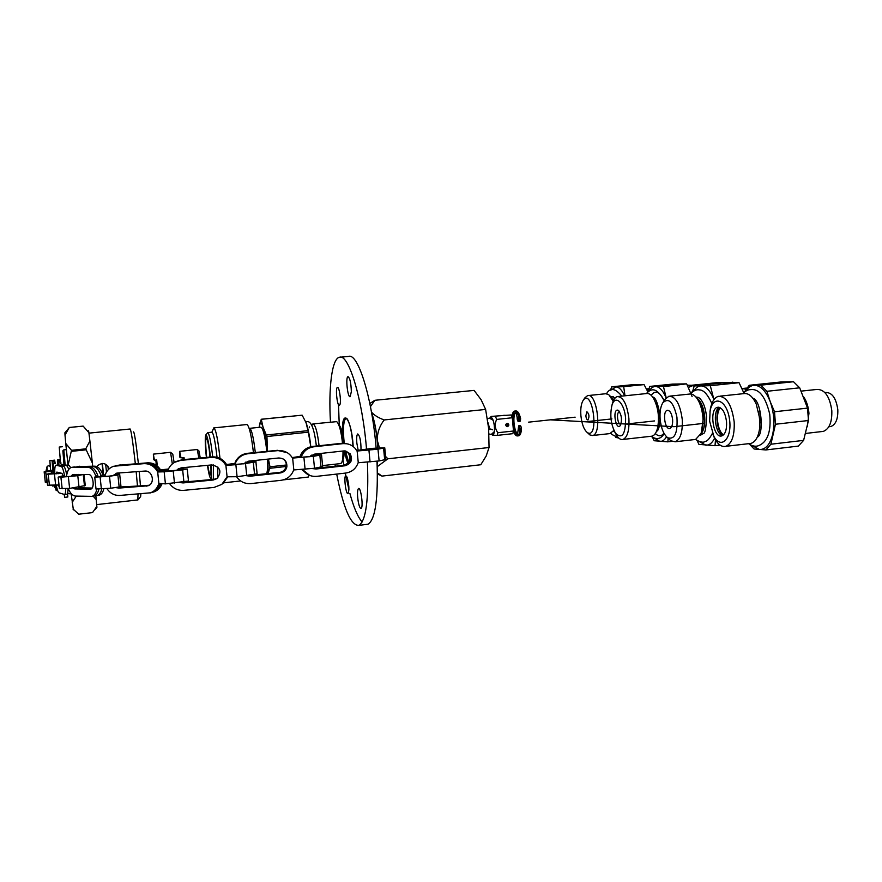 <?xml version="1.0" encoding="UTF-8"?>
<svg xmlns="http://www.w3.org/2000/svg" width="882" height="882" viewBox="0 0 882 882"><rect width="100%" height="100%" fill="white"/><g stroke="black" fill="none" stroke-linecap="round" stroke-linejoin="round"><path stroke-width="1.32" d="M377.397 472.917L382.005 476.093L480.767 464.748L486.147 456.093L489.047 447.516L387.882 458.794L385.577 456.446M489.047 447.516L488.639 428.343L485.629 409.424L384.221 419.942C379.536 425.951 377.209 432.753 377.253 440.339L377.783 448.034M379.481 447.924L377.253 440.339C376.107 429.049 374.233 419.909 371.62 412.919M485.629 409.424L481.087 399.678L474.086 390.406L374.839 400.296L370.462 406.624M347.067 477.151C349.107 484.626 349.426 490.105 348.037 493.589C345.92 494.89 343.594 476.137 345.799 475.685L347.067 477.151M358.423 502.685C357.133 495.144 357.166 490.414 358.511 488.496C360.925 486.941 363.616 507.789 361.058 508.352C360.165 508.484 359.283 506.599 358.423 502.685M366.504 448.916C362.491 399.028 348.754 354.167 339.746 357.177L339.217 357.287C331.864 359.283 328.446 387.738 330.463 422.103M334.995 464.208L335.325 466.247M336.703 474.075C343.561 508.804 350.992 525.893 358.996 525.352C366.019 520.623 368.819 499.554 367.419 462.157M351.334 391.685L350.165 396.691C347.651 398.002 345.391 377.033 347.993 376.658C349.956 377.992 351.069 383.008 351.334 391.685M358.169 450.25L356.846 443.128C356.438 437.847 356.736 434.793 357.739 433.955C359.911 435.763 361.003 441.044 361.014 449.776M340.055 404.287L339.405 405.444C337.244 406.602 335.182 387.727 337.442 387.407C339.129 386.371 341.268 400.141 340.055 404.287M338.512 404.706L339.25 425.135M342.944 459.445L343.87 465.277M345.27 473.105L348.93 489.753M349.878 493.38C353.748 507.602 357.838 517.139 362.138 522.012M366.019 524.481L368.092 524.217C375.335 519.487 378.301 498.517 377.011 461.286M376.129 448.133C372.193 398.245 358.158 353.307 348.831 356.35M377.132 463.822L377.441 461.231M377.694 448.034C376.967 434.242 374.982 422.743 371.73 413.548M353.009 446.413L351.786 434.275M369.834 403.493L374.839 400.296M371.476 412.103C374.255 415.279 378.499 417.892 384.221 419.942M377.551 461.209L377.154 464.461M387.882 458.794L377.242 466.666M382.005 476.093L377.419 473.976M502.949 415.422L505.099 415.301L502.949 415.422M491.417 416.392L511.185 414.97L491.417 416.392M495.552 416.613L496.654 419.413L512.321 417.748L511.185 414.97M496.654 419.413C494.46 424.132 494.857 428.564 497.834 432.709L513.489 431.011L512.321 417.748M507.448 426.623C509.179 425.708 509.278 424.628 507.745 423.404L507.15 423.349C505.419 424.253 505.32 425.333 506.841 426.568L507.448 426.623M497.834 432.709L497.216 435.377L512.839 433.668L513.489 431.011M497.216 435.377L492.652 435.19M507.789 425.995L507.492 423.569M507.051 423.36L507.337 426.37M491.671 434.385L493.38 434.308C495.684 431.86 494.063 418.608 491.329 417.561L489.918 418.046M488.749 429.644L488.099 423.338M518.759 425.797L520.865 426.171L521.505 428.784C521.185 432.897 520.303 435.234 518.859 435.774L517.536 435.917C516.08 436.16 514.735 434.55 513.478 431.089M511.935 416.646C512.365 413.371 513.214 411.53 514.471 411.1L515.794 410.957C517.668 410.792 519.266 413.294 520.601 418.476L520.413 421.034L518.495 421.574C517.58 421.243 517.117 419.766 517.106 417.142L516.124 413.019L514.901 412.699C513.456 413.294 512.663 415.742 512.53 420.03M515.75 412.787C512.21 414.838 514.14 432.875 518.032 434.131M514.471 411.1C516.334 410.924 517.932 413.438 519.266 418.608L519.079 421.177L520.413 421.034M519.156 430.284L518.903 427.384L519.156 430.284M513.103 426.568C514.239 431.838 515.727 434.429 517.569 434.363L518.66 425.808L520.347 425.763M519.079 421.177L518.495 421.574M518.252 419.997L517.999 417.098L518.252 419.997M519.024 425.907L520.182 428.928C519.862 433.04 518.98 435.377 517.536 435.917M259.121 427.351L261.259 419.248L263.045 427.153C264.82 432.819 266.265 440.846 267.389 451.242L266.948 436.513L308.347 432.18L310.795 446.733C309.825 437.483 308.424 429.997 306.616 424.275M259.231 426.469L259.947 423.724C260.763 422.302 261.8 423.448 263.045 427.153L266.948 436.513M268.426 459.07L269.98 466.798L286.319 465.001M254.248 475.144L254.292 474.571M254.192 461.859L254.115 460.569M253.443 452.687C251.414 435.388 249.242 425.995 246.927 424.496M219.993 458.364C217.898 439.269 215.825 429.104 213.797 427.891L213.235 429.148M210.159 457.074C208.758 444.925 207.446 438.575 206.245 438.023C205.451 439.6 205.539 445.465 206.509 455.641L206.697 457.405M207.744 465.299C208.814 471.826 209.707 475.045 210.423 474.979C211.007 474.384 211.14 471.065 210.809 465.001M210.467 457.052C208.847 443.029 207.336 435.609 205.925 434.804C204.955 436.502 205.043 443.392 206.19 455.498L206.399 457.438M207.424 465.332C208.769 474.042 209.905 478.32 210.82 478.165C211.537 477.228 211.647 472.829 211.151 464.968M213.334 479.378L213.4 464.935M212.694 456.854C210.919 441.551 209.255 433.481 207.7 432.621L207.49 432.886M217.722 478.033L217.799 466.986M217.027 457.295C215.241 441.518 213.532 433.15 211.878 432.202L213.786 427.902M255.119 475.045L255.438 474.373M256.056 463.403L255.923 460.382M255.295 452.499C253.564 437.715 251.701 429.644 249.694 428.299M338.986 424.926C341.125 427.031 342.756 433.172 343.881 443.359M344.234 450.911C344.189 455.145 343.782 457.934 343.01 459.268L342.172 461.363M311.831 425.466L312.845 423.922C315.337 424.551 317.41 431.827 319.075 445.752M319.582 453.58L319.604 454.737M313.198 423.878L336.715 421.64C339.228 424.055 341.169 431.298 342.536 443.37M342.988 451.022C343.065 457.085 342.591 461.043 341.555 462.896L340.441 463.601M268.04 459.103L268.04 473.667M269.98 466.798L268.15 473.656M283.287 479.885L308.226 477.063L309.097 475.211M308.347 432.18L306.076 422.732L302.151 415.179L261.259 419.248M261.502 419.281L302.151 415.179M266.673 434.958L308.05 430.648M270.002 468.276L286.385 466.457C285.514 469.952 283.298 471.991 279.737 472.587L247.39 475.641M209.277 449.897L209.916 457.097M266.419 473.832C267.478 472.399 267.819 467.515 267.433 459.169M266.827 451.297C265.008 435.951 263.023 427.902 260.874 427.175L249.827 428.31M180.997 457.868L179.674 451.352L179.752 457.119L180.997 457.868L184.029 457.549L184.261 459.566M183.544 459.632L183.423 457.67L183.754 459.61M183.037 459.676L182.828 457.681M198.902 458.155L197.226 449.5L179.73 451.341M200.28 458.023L198.88 450.823L197.447 449.688M174.129 462.598L172.784 454.098L170.722 452.477M172.332 463.91L170.557 452.312L153.38 454.131L153.523 459.423L154.438 460.195L153.336 454.131M154.438 460.195L156.676 459.963L157.194 464.968L156.246 464.141L155.805 460.051M156.015 465.09L157.194 464.968M154.681 464.307L156.246 464.141M156.577 462.168L156.235 460.073L156.577 462.168M50.605 470.492L49.844 460.647L54.64 460.15L55.07 462.807M54.563 485.828L52.578 486.037L52.413 485.309M57.595 465.046L57.661 459.831L59.8 459.61L60.13 461.705M59.48 461.319L59.778 459.61M54.871 487.526L54.475 485.243M54.21 461.892L54.607 460.15M52.722 470.106L52.501 460.371M52.744 470.227L45.985 471.616L54.133 471.297M54.144 471.407L44.155 471.826L52.733 470.106M47.253 482.421L45.313 482.278M59.149 465.134L57.606 461.529L57.683 465.046M59.811 461.286L57.606 461.529L59.811 461.286L61.354 464.627M54.53 485.243L56.205 490.557L55.908 485.199M54.53 472.432L53.185 463.568L52.225 462.113L52.865 471.396M56.205 473.866L56.856 472.091L61.938 473.347L46.349 474.296L54.739 472.41M59.899 473.502L59.822 472.829M54.739 472.565L48.256 474.075L61.619 473.27M59.017 484.968L47.562 485.188M53.185 463.568L55.434 463.326L54.419 461.87L52.214 462.102L54.419 461.87M53.074 471.374L52.942 468.673L54.309 472.476M66.238 472.355L67.241 472.598M64.706 497.327L67.826 496.974L67.605 493.104L69.876 493.832L70.781 493.093M68.851 469.29L66.823 465.696L61.652 464.582L60.781 465.498M63.912 464.329L61.63 464.582L69.116 465.431L70.692 467.68M56.194 485.188C57.176 489.797 58.157 492.354 59.127 492.862L64.595 494.515C65.323 494.085 65.709 492.101 65.753 488.584M66.613 494.262L66.9 494.229C67.616 493.799 68.013 491.891 68.079 488.474M66.745 474.725C65.665 469.445 64.584 466.556 63.482 466.093L56.095 465.222M64.496 475.442C63.416 469.897 62.302 466.865 61.178 466.358L55.842 465.255C54.938 465.905 54.585 468.805 54.794 473.932M83.371 474.439L77.781 475.685L60.913 477.206L58.862 476.82L64.584 475.42L60.13 476.953L68.873 476.622L81.706 474.439M66.238 476.765L66.371 475.2M84.055 474.439L85.256 485.552L69.612 488.396L59.414 488.551M58.455 473.667L58.609 472.52M59.16 486.247L57.727 485.089M61.938 473.347L63.118 475.773M91.816 488.385L79.854 488.176L78.134 487.426M75.83 475.85L76.712 474.417M94.98 495.662L97.119 495.541C99.335 494.824 100.901 492.641 101.816 488.981M75.808 466.953L92.808 466.468C96.127 466.732 98.828 469.665 100.901 475.277L105.156 474.968M92.092 488.044L81.905 487.856L80.053 486.996M77.947 475.398L78.509 474.428M98.255 495.353L99.181 495.21C101.375 494.515 102.929 492.377 103.844 488.815M102.985 474.99C100.912 469.378 98.211 466.446 94.881 466.181L77.44 466.545M100.901 475.277L105.201 474.825M101.364 476.787L101.21 476.225L101.265 476.798M101.21 476.225L101.485 476.776M68.223 488.463C70.196 493.258 72.644 495.794 75.576 496.081L92.037 496.346C94.374 495.574 95.973 493.203 96.833 489.212M95.84 495.684L96.237 499.631L93.15 496.169L94.12 496.015C96.392 495.276 97.979 492.994 98.861 489.179M98.288 476.986C96.259 470.613 93.426 467.251 89.788 466.887L72.379 467.24M95.818 476.071C93.735 470.415 91.033 467.449 87.704 467.184L71.541 467.361C68.697 468.331 67.021 471.462 66.492 476.754M117.251 473.921L119.687 473.943L117.89 475.012L109.489 476.247L94.76 477.162L95.873 476.015L97.483 475.773L96.667 476.919L109.269 476.126L116.159 475.111L117.571 474.251L116.126 474.185M97.571 476.997L97.483 475.773M100.647 476.842L100.493 475.321M120.911 485.916L119.665 474.075L120.911 485.916L119.147 486.941L110.768 488.242L95.973 488.981M91.232 488.893L76.866 488.628L75.157 487.878M72.842 476.269L74.253 474.406M70.814 476.478L72.743 474.461L88.487 474.461C93.106 474.086 95.19 488.319 90.637 489.157L74.805 488.937L73.019 488.132M148.705 485.475L118.938 487.029M115.123 475.387L117.78 473.061M151.087 492.663L153.137 492.101C156.952 490.601 159.609 487.823 161.108 483.755M116.722 465.575L146.544 463.061C152.399 462.918 156.919 465.586 160.105 471.076L167.944 470.194M149.124 485.254L122.664 487.118L119.698 486.621M116.292 475.045L118.497 473.006M152.641 492.266L154.185 491.814C157.889 490.37 160.502 487.691 162.034 483.777M161.141 470.845C157.966 465.343 153.457 462.675 147.603 462.83L118.078 465.266M160.105 471.076L167.999 470.051M106.898 488.562C110.107 493.303 114.351 495.596 119.643 495.452L150.557 492.806C154.747 491.142 157.514 488 158.87 483.391L165.419 483.876L164.162 471.782L157.691 471.98C154.515 466.28 149.929 463.502 143.931 463.645L113.767 466.225C109.037 467.879 106.027 471.308 104.737 476.512M150.061 492.983L151.616 492.52C155.585 490.943 158.297 488.011 159.752 483.711M158.617 471.495C155.43 465.95 150.888 463.259 145.001 463.414L115.355 465.85M157.58 471.694L181.339 469.974L185.11 469.202L178.23 469.103M158.87 483.391L157.691 471.98M178.451 468.904L187.249 468.992L182.662 469.941L164.162 471.782M187.26 469.103L188.472 480.999L165.419 483.876M112.554 475.784L117.273 473.094L144.703 471.076C152.553 470.095 155.53 483.534 147.967 485.795L117.284 487.415M113.591 475.641L116.909 473.138M147.967 485.795L118.872 488.088L116.005 487.636M217.645 478.11L213.94 479.499L181.593 482.3M176.797 470.525L178.837 468.574M222.992 483.402L227.402 477.085M175.694 461.738L181.494 459.963L211.625 457.074C218.041 456.755 222.937 459.29 226.332 464.704L234.833 463.546M217.766 478L214.205 479.301L182.508 482.178M177.017 470.503L179.002 468.496M223.289 483.149L227.556 477.085M226.332 464.704L226.542 464.538C223.19 459.136 218.295 456.589 211.889 456.909L181.824 459.798L176.102 461.529M169.642 483.7C173.159 488.485 177.899 490.701 183.842 490.348L214.072 487.426L221.867 484.35L227.071 476.809L237.093 476.71L235.869 464.671L225.902 465.42C222.529 459.809 217.556 457.163 210.974 457.482L180.711 460.382L174.647 462.289C171.042 464.417 168.671 467.482 167.547 471.495M222.694 483.667L227.148 477.096M226.013 464.99C222.606 459.544 217.689 456.986 211.25 457.317L181.03 460.206L175.286 461.947M225.759 465.134L244.865 463.667L253.718 462.135L245.273 462.355M226.542 464.538L234.877 463.392M227.071 476.809L225.902 465.42M245.56 462.179L255.912 461.914L235.869 464.671M255.923 462.003L257.114 473.832L237.093 476.71M217.468 478.265L213.565 479.797L180.468 482.443M176.499 470.558L178.594 468.695M176.301 470.591L178.285 468.871L181.494 467.824L211.746 464.913C220.335 466.876 222.121 471.429 217.082 478.562L213.301 480.006L183.07 482.928L179.763 482.531M283.552 459.125C285.889 461.043 286.826 463.491 286.385 466.468L286.187 466.324C285.316 469.797 283.1 471.837 279.561 472.432L247.798 475.585M287.091 452.576L277.499 450.316L247.599 453.436C242.374 454.131 238.438 456.755 235.814 461.308L234.513 464.582M283.453 459.07C285.713 460.977 286.628 463.392 286.187 466.324M277.499 450.316L247.478 453.315C242.252 454.01 238.327 456.622 235.703 461.165L234.369 464.582M236.608 476.754L236.585 476.732C240.069 481.715 244.854 483.998 250.962 483.579L280.939 480.337C287.356 479.323 291.644 475.773 293.794 469.654L292.67 458.364C289.351 452.83 284.445 450.239 277.94 450.603L247.919 453.734C242.66 454.439 238.713 457.074 236.067 461.639L234.866 464.56M287.234 452.664L277.764 450.493L247.787 453.613C242.539 454.318 238.603 456.942 235.968 461.507L234.722 464.571M299.935 456.578L292.306 457.747M292.218 457.593L300.001 456.402M292.449 457.978L312.36 456.358L319.35 455.024L311.203 455.333M311.445 455.178L321.511 454.792L313.33 456.358L292.515 458.089M321.522 454.88L322.68 466.578L314.51 468.265L293.706 469.952M283.695 459.224C286.121 461.132 287.124 463.623 286.672 466.688C285.79 470.172 283.574 472.212 280.013 472.807L250.08 476.026L246.949 475.718M243.586 463.844L248.669 461.143L278.69 457.99C284.357 458.243 287.08 461.187 286.87 466.832C285.988 470.327 283.761 472.366 280.189 472.973L250.201 476.192L246.706 475.751M345.402 450.978L348.908 453.348C351.885 459.302 350.242 463.337 343.958 465.453L312.548 468.574M346.582 443.723L341.819 443.437L312.79 446.568C306.363 447.582 302.118 451.231 300.078 457.493M301.92 469.489L309.395 475.31M345.171 450.945L348.445 453.249C351.422 459.18 349.779 463.215 343.506 465.332L312.735 468.54M345.799 443.569L341.367 443.348L312.393 446.468C305.911 447.505 301.666 451.187 299.66 457.515M301.644 469.5L308.909 475.144M302.636 469.445C305.988 474.483 310.685 476.776 316.693 476.346L345.777 473.05C352.006 472.035 356.163 468.507 358.246 462.455L357.166 451.297L355.226 448.464C351.896 444.859 347.806 443.26 342.922 443.646L313.772 446.799C307.465 447.78 303.243 451.33 301.104 457.427M346.924 443.778L342.47 443.558L313.375 446.7C307.013 447.703 302.791 451.286 300.685 457.449M356.967 450.923L382.645 448.023L372.799 448.464L356.802 450.647M356.703 450.482L372.292 448.365L384.75 447.802L377.992 449.192L357.023 451.022M384.761 447.88L385.864 459.445L379.117 460.944L358.158 462.752M302.339 469.456L309.88 475.497M345.733 451.022L349.581 453.502C352.568 459.467 350.915 463.513 344.619 465.641L312.658 468.64M309.615 456.733L314.499 454.131L343.627 450.945L350.044 453.613C353.032 459.577 351.378 463.634 345.071 465.762L315.965 469.026L312.504 468.574M64.662 497.327L64.188 494.515M60.483 462.168L59.237 447.053L62.357 446.733M67.826 496.974L67.319 493.766M63.956 464.34L62.964 450.493M85.741 448.85L89.898 441.022L92.378 463.094L85.741 448.85L71.508 450.316L68.101 465.211M109.092 468.882C106.479 463.006 102.532 462.014 97.274 465.894L96.777 466.589M108.949 468.827L108.508 467.085M88.95 433.139L130.15 429.005C131.098 430.019 132.829 441.606 135.343 463.756M136.17 471.705L137.482 486.07M138.022 494.185L137.824 499.918M133.469 431.882C134.307 431.64 135.949 442.191 138.375 463.524M139.202 471.473L140.459 485.861M140.877 493.986L140.624 496.61L138.011 499.796M88.553 430.802L88.895 432.676L83.151 426.116L69.281 427.494L65.003 435.08L65.764 443.481L71.508 450.316M88.895 432.676L89.898 441.022M92.588 487.162L93.205 484.615M92.378 463.094L92.709 466.192M85.852 449.853L71.618 451.33M96.237 499.631L96.899 507.382L95.102 509.553M67.782 429.369L69.281 427.494M83.151 426.116L69.292 427.461M71.177 493.688L73.305 509.388M65.764 443.481L68.002 465.2M64.915 432.775L65.003 435.08M73.096 509.079L78.741 514.195L92.522 512.607L96.866 506.367M76.26 496.103L72.203 502.343M105.631 464.197L106.479 472.057M107.924 466.137L108.299 469.643M102.345 463.436L103.558 474.946L102.367 463.436M624.599 395.831C621.964 389.998 619.065 387.033 615.923 386.933L623.695 386.68L624.996 395.786M691.466 385.28L687.31 385.225M585.857 415.786L586.916 411.751C589.22 414 589.573 416.745 587.952 419.953C586.905 419.887 586.21 418.498 585.857 415.786M580.896 415.565C580.4 408.575 581.194 403.438 583.278 400.163C592.847 387.518 599.451 439.92 587.357 432.588C583.983 429.821 581.833 424.154 580.896 415.565M585.02 397.672L587.61 395.61C597.015 392.258 602.307 434.165 592.627 435.51L589.882 434.925L588.162 433.338M588.338 395.533L605.636 393.747L608.657 394.508L613.177 401.167M613.927 430.372L609.837 433.591M647.046 390.065L647.586 388.841L648.954 388.697M647.586 388.841L648.887 388.951M610.52 390.142L611.722 386.823L615.923 386.933L611.458 389.833M647.917 391.928L644.069 384.607L631.699 384.795L611.722 386.823M618.679 437.99L615.945 437.472L615.129 436.006M616.375 436.182L618.205 437.527M611.006 396.757L613.211 396.591M648.689 389.668L647.421 390.847M644.069 384.607L623.695 386.68M610.333 396.117L613.861 399.755M728.852 382.777L724.96 382.887M728.587 382.512L716.338 382.722L687.53 385.688M696.593 385.643L687.762 385.721M686.494 383.868L663.143 386.261L649.758 386.426L672.646 384.089L686.494 383.868L663.473 386.658L666.208 397.826M617.488 410.108C612.141 409.954 616.176 431.552 620.355 425.433C622.306 419.766 621.645 414.772 618.392 410.439L617.488 410.108M625.614 418.575C624.555 402.688 615.03 393.912 611.921 405.422C609.716 415.565 610.928 424.859 615.559 433.305C622.163 439.39 625.514 434.484 625.614 418.575M652.625 396.966L654.091 397.87M660.144 419.336C659.571 426.171 658.589 430.019 657.222 430.89L656.373 431.629M614.798 432.07L616.893 435.906C618.888 438.74 620.917 439.909 622.979 439.445C627.488 437.318 629.461 430.317 628.888 418.443C626.992 404.132 623.144 396.856 617.367 396.58C615.316 397.143 613.729 399.226 612.571 402.842L611.91 405.444M618.282 396.481L646.429 393.559C648.876 393.074 651.258 394.684 653.562 398.377C658.248 407.495 659.571 417.451 657.52 428.244C656.307 432.808 654.488 435.443 652.063 436.16L651.004 436.281M655.547 402.446C658.755 409.921 659.593 417.66 658.049 425.653M619.671 411.905L619.208 411.916C616.044 412.401 617.731 425.234 620.807 424.154L620.983 424.099M692.48 391.806L690.551 392.512M688.368 387.474L692.315 385.721L694.2 386.04M649.273 391.013C650.982 388.047 653.011 386.525 655.381 386.448C659.427 386.625 663.01 390.461 666.142 397.958M692.105 396.547L686.835 384.254M648.127 391.762L649.758 386.426M671.279 441.088L667.652 441.838L654.201 440.735L652.526 437.351M668.093 438.145L667.917 441.474M671.786 441.364L667.652 441.838M666.505 436.755C664.631 440.019 662.415 441.562 659.857 441.397L654.356 438.133M651.181 395.312C655.414 389.767 659.736 391.575 664.157 400.737M663.948 433.194C661.357 436.513 658.479 436.634 655.326 433.547M652.746 397.01L652.746 397.01C655.447 397.275 657.862 403.151 659.99 414.639M693.792 391.002C695.821 387.694 698.235 385.985 701.047 385.897L710.286 385.688L713.759 398.807M692.447 391.917L694.255 385.875L701.047 385.897C706.03 386.129 710.352 390.693 713.99 399.579M743.758 392.766L739.05 382.7L710.286 385.688M715.489 439.953L715.015 445.686L720.065 445.101M697.133 440.592L698.919 444.374L715.015 445.686M714.552 438.31C712.193 443.073 709.26 445.355 705.743 445.156L699.36 441.584M694.255 385.875L722.402 382.975L739.05 382.7M672.613 419.567C672.834 424.551 671.908 427.516 669.835 428.454C664.863 430.184 662.228 411.177 667.321 410.317C670.022 410.384 671.786 413.46 672.613 419.567M668.347 438.398L670.827 440.791L675.248 441.772C680.452 439.412 682.789 431.971 682.249 419.468C680.154 404.121 675.722 396.371 668.931 396.216L665.083 399.314L662.845 402.754C660.552 406.569 659.637 411.993 660.122 419.027C661.081 428.145 663.606 434.396 667.685 437.759C674.719 439.864 677.806 433.029 676.946 417.23C673.517 402.115 668.821 397.297 662.845 402.754M670.133 396.095L689.272 394.089C691.455 393.604 693.638 394.552 695.832 396.944C699.68 401.575 702.028 408.333 702.899 417.197C703.351 423.669 702.7 429.126 700.958 433.569L695.611 439.434L694.244 439.6M695.865 396.988L698.323 397.385C702.645 400.174 705.391 406.591 706.548 416.646C706.129 427.946 705.071 433.569 703.384 433.525L700.11 435.333M698.323 397.385L699.999 398.477M745.709 389.16L741.894 388.532M803.612 440.383L770.901 444.219L765.852 449.952L798.331 446.094L803.612 440.383L808.463 420.516L807.537 408.101L799.687 387.815L766.866 391.299L770.184 401.542C774.043 412.6 774.881 423.536 772.676 434.341C770.041 444.594 765.62 449.655 759.446 449.522L751.773 445.421M799.687 387.815L793.502 381.741L760.89 385.158L766.866 391.299M793.502 381.741L781.342 381.939L749.193 385.302L760.89 385.158M768.42 384.155L784.903 382.435L762.015 384.155L757.451 384.64L761.32 384.905L765.598 384.453L760.67 384.409L768.42 384.155M762.445 384.717L761.232 384.894M723.582 434.804C717.309 431.496 715.148 412.478 720.517 407.881M821.638 431.574L823.38 431.375C829.323 428.994 832.134 422.103 831.814 410.714C829.753 396.415 824.769 389.315 816.886 389.436L801.231 391.112M807.372 426.634L808.948 413.261C808.386 406.789 806.655 401.365 803.745 396.999M824.902 392.556L825.585 392.479C832.068 392.38 836.147 398.124 837.823 409.733C838.076 418.994 835.761 424.584 830.866 426.524L829.455 426.69M712.325 433.095L714.927 439.015C718.268 444.748 721.895 447.196 725.809 446.336C731.906 443.613 734.695 435.465 734.177 421.905C731.784 404.849 726.525 396.327 718.378 396.327C714.53 397.528 711.884 401.619 710.429 408.609L709.933 412.026M719.988 396.15L743.625 393.648C748.366 392.821 752.567 396.283 756.238 404.033L759.843 419.038L759.755 427.395C758.619 436.436 755.731 441.761 751.089 443.381L749.215 443.602M709.635 421.188L713.869 436.336C721.222 450.173 732.501 438.299 729.458 418.983C726.724 399.612 712.976 394.475 710.12 410.957L709.635 421.188M726.559 421.927C726.878 429.677 725.28 434.341 721.785 435.895C713.24 438.872 708.808 408.906 717.54 407.308C722.204 407.308 725.213 412.181 726.559 421.927M758.663 411.409L759.986 422.974M745.632 391.288C748.09 387.396 751.056 385.39 754.507 385.28C760.725 385.588 765.951 391.013 770.184 401.542L774.517 411.762L775.465 424.253L770.901 444.219M765.852 449.952L754.099 448.993L749.634 444.385M808.463 420.516L775.465 424.253M744.11 392.446L749.193 385.302M772.257 383.692L771.077 383.868M777.318 383.229L773.779 383.284M779.787 382.909L778.597 383.086M784.881 382.435L779.809 382.369M781.055 382.193L774.683 382.843M778.211 382.777L772.345 383.152M773.503 382.975L767.252 383.615M768.95 383.483L757.473 384.64M765.576 384.453L760.67 384.409M722.909 435.366C716.834 431.1 714.773 412.974 719.734 407.484M722.556 435.576C715.115 434.153 712.413 410.373 719.348 407.352M807.537 408.101L774.517 411.762M611.932 418.906L585.416 421.783M575.141 417.175L528.417 422.18M550.269 419.832L674.013 426.701L704.52 423.294M654.554 420.935L626.176 424.044M348.181 463.48C346.769 460.779 345.535 456.589 344.454 450.9M342.58 434.363C341.069 406.183 351.576 417.065 353.197 446.546M348.721 462.19L345.424 451.033M344.234 443.381C342.789 428.861 343.407 420.482 346.086 418.233L346.648 418.277M519.266 418.608L520.601 418.476M518.627 421.508L519.961 421.375M519.531 426.315L520.865 426.171M521.505 428.784L520.182 428.928M47 466.81L47.275 471.087M57.33 461.11L59.48 460.889M52.06 461.661L54.221 461.44M46.867 482.432L45.699 471.848M51.476 473.05L51.31 471.605M58.675 462.973L60.913 462.73M49.436 485.409L48.212 474.351M55.654 485.21L54.441 474.108M66.823 465.696L69.116 465.431M61.178 466.358L63.482 466.093M62.17 488.76L60.913 477.206M69.612 488.396L68.355 476.809M79.038 487.239L77.781 475.685M84.474 485.938L83.239 474.472M56.106 465.233L58.377 464.968M58.377 486.015L59.127 485.927M92.808 466.468L94.881 466.181M87.704 467.184L89.788 466.887M101.386 489.014L100.107 477.03M110.768 488.242L109.489 476.247M119.147 486.941L117.89 475.012M90.063 489.234L90.747 489.124M72.467 467.24L74.54 466.953M74.805 488.937L76.866 488.628M77.528 466.534L79.589 466.247M79.854 488.176L81.905 487.856M146.544 463.061L147.603 462.83M143.931 463.645L145.001 463.414M181.185 469.985L181.086 469.003M174.482 483.204L173.225 471.087M183.908 482.002L182.662 469.941M146.28 486.147L147.349 485.872M116.49 465.718L117.604 465.476M118.872 488.088L119.974 487.801M119.213 465.123L120.316 464.891M121.573 487.393L122.664 487.118M246.464 463.425L246.343 462.3M246.751 475.751L245.527 463.712M254.567 474.527L253.355 462.554M310.497 456.622L310.431 455.917M305.095 469.301L303.904 457.383M314.51 468.265L313.33 456.358M321.026 467.107L319.857 455.277M365.468 450.327L365.368 449.247M372.921 449.743L372.799 448.464M380.087 448.629L380.021 448.023M370.065 461.992L368.941 450.217M379.117 460.944L377.992 449.192M384.695 459.864L383.582 448.188M62.887 451.099L64.022 464.351M66.382 449.6L63.791 449.864L65.114 464.582M728.267 382.512L734.629 382.689M701.223 432.875L703.549 416.932C702.866 409.744 701.014 404.066 697.96 399.921M696.648 397.947C700.992 401.067 703.671 407.341 704.707 416.745C705.17 425.014 703.825 430.835 700.661 434.231M744.309 391.784L743.14 391.321M358.996 525.352L368.092 524.217M340.595 357.166L348.291 356.471M346.67 418.3L347.497 419.38C350.044 423.801 351.94 432.853 353.175 446.535M377.408 473.877L380.396 475.211M494.295 431.662L491.274 434.462L489.025 433.999M488.022 422.754L489.113 426.668L488.893 429.986C489.234 428.784 490.425 428.707 492.476 429.777M487.459 418.917L489.256 418.079L493.093 420.218M507.745 423.404L507.084 423.349M492.079 434.683L492.817 435.333M490.017 417.914L490.987 416.591M492.002 418.156L491.329 417.561M309.207 427.792L309.582 426.899M305.756 421.927L306.506 421.761C311.015 420.328 314.301 428.42 316.362 446.038M316.892 454.88L316.87 453.877M259.947 423.724L260.113 422.511M223.642 482.84L240.61 480.933M214.05 427.869L246.773 424.54M207.689 432.632L205.925 434.804M207.898 432.61L211.867 432.202M210.82 478.165L212.474 479.466M340.871 463.557L322.58 465.597M311.864 425.51L312.338 424.363M206.818 438.475L206.245 438.023M160.601 469.874L168.429 469.015M50.208 466.545C48.841 465.487 47.749 465.619 46.955 466.953L45.963 471.319M45.324 482.377L44.155 471.826M56.205 490.557L57.595 490.392M47.573 485.332L46.349 474.296M70.24 493.81L71.266 493.677M64.595 494.515L66.9 494.229M59.425 488.705L58.168 477.184M97.119 495.541L99.181 495.21M92.037 496.346L94.12 496.015M96.028 489.113L94.76 477.162M153.137 492.101L154.185 491.814M150.557 492.806L151.616 492.52M115.829 473.38L116.865 473.138M137.978 499.907L96.7 504.603M64.86 432.842L68.432 428.608M73.162 509.509L73.713 509.928M63.791 449.864L62.964 450.515L64.033 464.351M67.716 493.137L69.039 493.556M102.058 463.458L103.271 474.968M592.627 435.51L610.664 433.503M606.562 393.681C610.146 387.352 615.217 388.168 621.799 396.117M617.08 436.171C615.548 436.546 613.453 435.642 610.818 433.459M612.67 396.569L614.831 398.311M587.357 432.588L589.882 434.925M583.278 400.163L585.163 397.451M613.96 430.438L613.409 431.265M732.148 382.115L735.081 382.689M615.559 433.305L616.893 435.906M611.921 405.422L612.571 402.842M652.063 436.16L622.979 439.445M619.153 411.166L618.392 410.439M650.971 436.281C656.638 440.03 661.037 439.115 664.146 433.547M664.19 400.693C655.723 385.5 650.453 389.403 646.33 393.57M667.685 437.759L670.827 440.791M695.611 439.434L675.248 441.772M700.793 435.212L700.132 435.289M712.413 433.327C709.679 438.53 707.254 441.254 705.126 441.485C703.252 442.863 700.054 442.191 695.523 439.457M690.452 393.956C693.528 390.539 696.615 389.205 699.724 389.954C703.693 390.053 707.739 394.585 711.873 403.526M746.47 388.08L742.942 388.455M805.729 433.426L823.38 431.375M751.089 443.381L725.809 446.336M713.869 436.336L714.927 439.015M710.12 410.957L710.429 408.609M718.477 407.208L717.54 407.308M830.866 426.524L828.837 426.767M742.842 393.736C745.069 391.343 747.286 389.998 749.513 389.701L751.982 389.524C759.843 389.469 765.741 397.661 769.71 414.088C771.375 431.86 767.461 442.466 757.969 445.895C755.102 446.7 751.971 445.961 748.564 443.679M752.82 398.179C761.541 400.042 764.22 435.19 757.296 437.097"/></g></svg>
